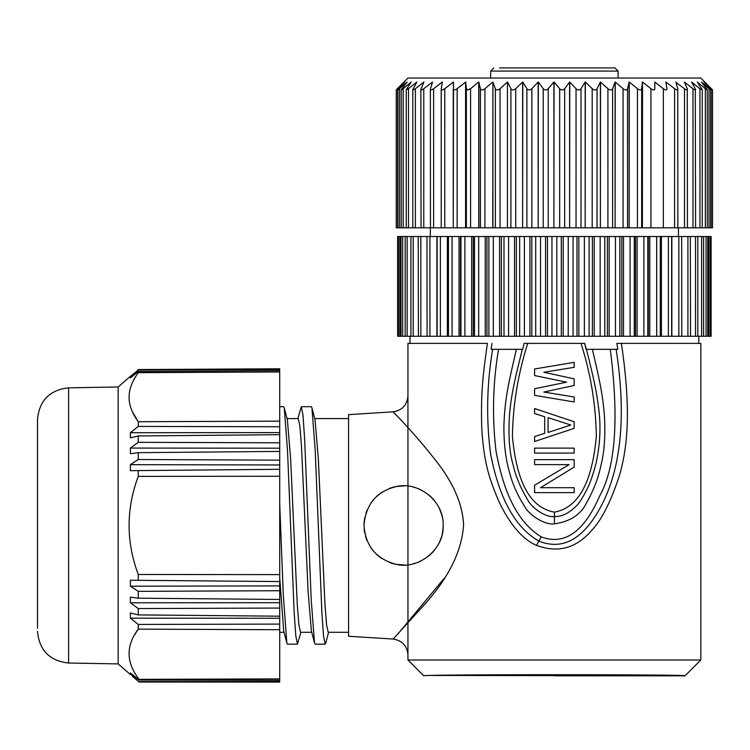 <?xml version="1.0" encoding="UTF-8"?>
<svg xmlns="http://www.w3.org/2000/svg" width="750" height="750" viewBox="0 0 750 750"><rect width="100%" height="100%" fill="white"/><g stroke="black" fill="none" stroke-linecap="round" stroke-linejoin="round"><path stroke-width="1.12" d="M129.122 397.256L129.122 397.2C128.981 389.625 132.019 381.441 138.253 372.675L279.713 371.972L279.713 369.403L138.253 370.041L130.388 377.109L131.4 377.1M130.388 377.109L130.388 377.925L138.253 371.541L279.713 370.641L279.713 368.784L138.253 369.562L279.713 368.784M138.253 370.041L130.388 376.341M138.253 372.675L138.253 371.541M138.047 421.444L132.216 411.375M132.366 382.734L134.85 377.887M139.097 680.016L130.388 672.947L130.388 673.753L139.097 682.031L279.713 682.078L279.713 680.222L139.097 680.016L139.097 679.35C126.056 662.512 125.766 645.778 138.253 629.138L134.231 635.419M118.172 663.9L68.606 663.038L68.606 387.834L118.172 386.972L118.172 663.9L130.388 674.559M279.713 371.972L279.713 421.144L138.253 421.734C131.972 412.884 128.925 404.719 129.122 397.238M279.713 674.344L279.713 680.231M279.713 680.222L279.713 421.144M279.713 412.762L279.713 464.962L130.388 464.662L130.388 470.653L279.713 469.303M279.713 469.341L279.713 476.259L138.253 476.372C126.047 509.081 126.047 541.791 138.253 574.491L138.253 580.322L130.388 580.219L130.388 586.2L138.253 591.347L279.713 590.719M279.713 524.259L279.713 543.525M279.713 559.387L279.713 577.744L283.716 631.05M279.713 526.378L279.713 524.278M139.097 682.031L132.347 676.209M279.713 629.719L138.253 629.138L138.253 624.441L279.713 624.094M279.713 616.191L138.253 614.906L130.388 612.984L130.388 618.159L138.253 624.441M138.253 614.906L138.253 608.55L279.713 608.053M279.713 599.456L138.253 598.191L130.388 597.169L130.388 602.794L138.253 608.55M138.253 598.191L138.253 591.347M138.253 476.372L138.253 470.541M279.713 460.153L138.253 459.516L130.388 464.662M138.253 459.516L138.253 452.672L279.713 451.406M279.713 442.809L138.253 442.322L130.388 448.078L130.388 453.703L138.253 452.672M138.253 442.322L138.253 435.956L279.713 434.681M279.713 426.759L138.253 426.431L130.388 432.712L130.388 437.878L138.253 435.956M138.253 426.431L138.253 421.734M130.388 432.712L279.713 432.619M130.388 448.078L279.713 448.181M279.713 574.612L138.253 574.491M279.713 581.559L138.253 580.322M130.388 586.2L279.713 585.9M130.388 602.794L279.713 602.691M130.388 618.159L279.713 618.253M139.097 679.35L279.713 678.9M130.388 673.753L131.4 673.762M139.097 681.591L279.713 681.469M68.606 387.834C49.669 389.962 39.3 400.519 37.5 419.494L37.5 628.331M279.713 406.706L283.612 406.706L284.241 407.916L287.541 450.919L294.159 612.459L295.809 635.897L297.459 644.166L287.456 644.166L286.828 642.947L283.275 594.591L279.713 503.681M311.737 632.288L300.534 632.297L298.884 624.938L297.244 604.012L290.663 459.291L287.381 419.916L284.241 407.916M348.581 632.297L328.238 632.288L326.588 624.938L324.947 604.003L318.366 459.262L315.075 419.906L311.944 407.906L315.244 450.881L321.863 612.45L323.512 635.897L325.162 644.166L325.809 642.891M325.162 644.166L315.159 644.166L314.531 642.956L311.222 599.934L304.613 438.516L302.963 414.994L301.303 406.706L311.316 406.706L311.944 407.906M297.459 644.166L300.881 632.288M314.531 642.956L311.391 630.956L308.1 591.534L301.519 446.859L299.878 425.897L298.238 418.575L287.025 418.575M301.303 406.706L297.891 418.575M314.728 418.575L348.581 418.575M393.103 639.038C402.113 640.481 407.062 645.75 407.944 654.834L407.944 396.038C407.062 405.122 402.113 410.391 393.103 411.834L348.581 414.619L348.581 636.253L393.103 639.038L422.569 606.675C448.247 578.663 461.906 551.419 463.566 524.953C462.694 503.569 452.653 481.116 433.453 457.613C410.681 428.888 391.5 410.428 393.103 411.834L398.278 417.216M444.262 578.25L397.444 634.538M364.134 522.084L364.734 517.8M366.806 510.788L367.041 510.225M371.728 501.928L374.194 498.919M380.747 493.097L381.975 492.272M388.969 488.653L396.366 486.516L404.391 485.869M389.062 488.616A39.581 39.581 0 0 1 396.366 486.516C376.556 491.409 365.766 504.384 363.994 525.431C365.55 546.197 376.341 559.172 396.366 564.356L389.062 562.256M380.747 557.766L376.069 553.894M371.728 548.944L371.016 547.941M366.806 540.084L365.944 537.694M404.672 485.869A39.581 39.581 0 0 0 396.366 486.516C419.016 481.2 444.272 501.675 443.147 525.431C444.328 549.778 417.928 569.812 396.366 564.356L404.672 564.994M413.306 563.794L417.009 562.669M428.888 555.862L430.922 554.062M417.009 488.203L421.041 489.919M430.922 496.809L434.541 500.794M439.622 509.1L441.45 513.956M407.944 396.038L407.944 343.378L487.444 343.378C482.1 379.781 480.909 397.753 481.744 426.994C482.709 446.653 485.391 463.472 489.788 477.45C497.025 499.397 502.772 510.506 510.919 522.497C519.113 534 527.644 541.631 536.512 545.391C553.903 551.775 573.403 551.4 591.431 530.691C601.819 519.788 611.344 500.775 620.006 473.663C627.928 444.609 631.022 408.337 621.384 343.378L616.922 343.378M517.266 349.331L516.403 349.331C508.041 385.369 504.872 399.15 503.906 425.559C503.784 444.159 505.753 460.059 509.812 473.269C512.559 484.331 517.856 495.966 525.694 508.172C530.897 516.225 545.691 525.347 554.475 523.847L554.456 516.516C561.478 516.891 568.706 513.45 576.122 506.203C579.356 503.1 583.116 497.156 587.4 488.372C590.353 482.578 593.278 473.991 596.184 462.628C600.188 444.131 601.003 426 598.631 408.234C596.569 391.65 594.253 380.531 586.444 349.331L584.625 343.378L586.106 349.331L617.747 349.331L616.884 343.378L700.819 343.378L700.819 660L407.944 660L407.944 654.834M554.372 675.816L684.994 675.816C692.747 674.353 415.819 674.344 423.769 675.816L407.944 660M431.044 675.441L684.994 675.825L700.819 660M698.775 343.378L698.775 336.253M409.988 343.378L409.988 336.253M491.128 348.816L491.962 343.378M491.213 349.331L522.656 349.331L523.341 346.603M584.625 343.378L581.016 343.378C590.756 373.988 595.866 405.038 596.344 436.537C593.616 464.7 586.078 506.578 554.438 512.109C522.722 506.737 515.156 464.756 512.428 436.603C512.888 405.075 517.997 374.006 527.747 343.378L524.138 343.378L522.656 349.331M616.125 349.331L610.275 349.331C619.097 418.444 615.581 467.288 599.738 495.853C584.025 531.956 564.516 545.625 541.209 536.859L538.922 541.125C561.3 550.022 580.791 540.553 597.394 512.709C616.144 481.659 628.913 431.466 616.125 349.331L615.712 349.331M616.884 343.378L621.384 343.378M610.275 349.331L586.444 349.331M536.512 545.391L538.922 541.125C509.963 524.719 497.128 487.162 490.669 454.397C486.066 419.531 486.731 384.506 492.666 349.331L492.816 349.331M541.209 536.859C513.347 519.731 501.975 483.141 496.041 451.153C492.009 417.216 492.834 383.269 498.516 349.331M554.438 512.109L554.456 516.516C546.459 517.978 532.116 508.313 528.028 500.381C520.744 488.475 515.747 476.541 513.047 464.587C509.334 451.95 508.172 434.972 509.569 413.653C511.631 392.662 514.978 378.966 522.319 349.331M581.016 343.378L527.747 343.378M554.475 523.847C570.075 521.616 580.734 514.659 586.444 503.006C593.606 490.397 598.481 477.684 601.059 464.869C604.181 452.766 605.372 437.541 604.622 419.184C603.15 395.663 599.559 380.119 592.369 349.331M574.172 378.863L543.853 372.272L574.172 367.322L574.172 362.372L534.591 368.972L534.591 375.562L566.587 382.162L534.591 388.762L534.591 395.353L574.172 401.953L574.172 397.003L543.853 392.053L574.172 385.463L574.172 378.863L543.853 372.272L574.172 367.322M534.591 436.584L534.591 441.525L574.172 428.334L574.172 421.744L534.591 408.544L534.591 413.494L544.697 416.794L544.697 433.284L534.591 436.584L544.697 433.284M534.591 448.125L534.591 453.075L574.172 453.075L574.172 448.125L534.591 448.125M551.737 480.816L574.172 467.091L540.487 487.706L574.172 487.706L574.172 492.647L534.591 492.647L534.591 485.231L569.119 464.616L534.591 464.616L534.591 459.666L574.172 459.666L574.172 467.091L574.172 459.666M574.172 362.372L534.591 368.972M534.591 388.762L566.587 382.162L534.591 375.562M574.172 401.953L534.591 395.353M574.172 397.003L543.853 392.053L574.172 385.463M544.697 416.794L534.591 413.494M570.797 425.034L548.062 432.459L548.062 417.619L570.797 425.034M557.587 471.506L534.591 485.231M524.4 336.253L671.663 336.253L671.634 236.522L397.65 236.522L397.65 336.253L524.4 336.253L524.4 236.522M671.663 336.253L711.103 336.253L711.103 236.522L671.663 236.522L671.663 336.253M418.416 336.253L418.228 236.522M427.078 336.253L426.984 236.522M529.922 336.253L529.922 236.522M690.347 236.522L690.534 336.253M681.684 236.522L681.778 336.253M547.453 236.522L547.453 336.253M545.559 336.253L545.559 236.522M531.788 236.522L531.788 336.253M561.309 336.253L561.309 236.522M563.203 236.522L563.203 336.253M576.975 336.253L576.975 236.522M578.841 236.522L578.841 336.253M592.388 336.253L592.388 236.522M594.225 236.522L594.225 336.253M607.388 336.253L607.388 236.522M609.159 236.522L609.159 336.253M621.816 336.253L621.816 236.522M623.503 236.522L623.503 336.253M635.494 336.253L635.494 236.522M637.087 236.522L637.087 336.253M648.291 336.253L648.291 236.522M649.763 236.522L649.763 336.253M661.397 236.522L661.397 336.253M671.85 236.522L671.85 336.253M436.913 336.253L436.913 236.522M447.366 336.253L447.366 236.522M459 336.253L459 236.522M460.472 236.522L460.472 336.253M471.675 336.253L471.675 236.522M473.269 236.522L473.269 336.253M485.259 336.253L485.259 236.522M486.947 236.522L486.947 336.253M499.603 336.253L499.603 236.522M501.375 236.522L501.375 336.253M514.538 336.253L514.538 236.522M516.375 236.522L516.375 336.253M678.441 236.522L678.441 227.812M430.322 236.522L430.322 227.812M470.578 227.812L478.762 227.812L478.753 82.003L470.578 88.706L470.578 227.812L466.369 227.812L466.369 88.706L465.712 82.003L465.712 227.812L466.369 227.812M478.753 227.812L507.441 227.812L507.441 82.013L507.441 227.812M507.591 227.812L522.638 227.812L522.628 82.013L515.737 88.706L515.737 227.812M522.797 227.812L526.903 227.812L526.903 88.706L522.788 82.013L522.638 227.812M526.903 227.812L538.181 227.812L538.172 82.013L531.863 88.706L531.863 227.812M538.35 227.812L543.225 227.812L543.225 88.706L538.331 82.013L538.181 227.812M543.225 227.812L553.894 227.812L553.884 82.013L548.241 88.706L548.241 227.812M554.044 227.812L559.659 227.812L559.659 88.706L554.044 82.013L553.894 227.812M559.659 227.812L569.606 227.812L569.606 82.013L564.675 88.706L564.675 227.812M569.775 227.812L576.047 227.812L576.047 88.706L569.775 82.013L569.606 227.812M576.047 227.812L585.169 227.812L585.169 82.013L581.006 88.706L581.006 227.812M585.328 227.812L592.191 227.812L592.191 88.706L585.328 82.013L585.169 227.812M592.191 227.812L600.384 227.812L600.384 82.013L597.047 88.706L597.047 227.812M600.534 227.812L607.922 227.812L607.922 88.706L600.534 82.013L600.384 227.812M607.922 227.812L615.103 227.812L615.103 82.013L612.619 88.706L612.619 227.812M615.234 227.812L623.062 227.812L623.062 88.706L615.244 82.013L615.103 227.812M623.062 227.812L629.147 227.812L629.147 82.013L627.544 88.706L627.544 227.812M629.278 227.812L637.453 227.812L637.453 88.706L629.288 82.013L629.147 227.812M637.453 227.812L642.375 227.812L642.384 82.013L641.672 88.706L641.672 227.812M642.497 227.812L650.934 227.812L650.934 88.706L642.516 82.013L642.375 227.812M650.934 227.812L677.766 227.812M674.587 227.812L674.587 88.706C676.941 90.347 678 90.347 677.766 88.706L677.85 227.812L712.5 227.812L712.5 89.916M396.262 89.916L396.262 227.812L465.712 227.812M421.05 227.812L420.872 89.428L423.966 82.013L415.369 88.706L415.369 227.812M430.472 227.812L430.378 89.241L432.516 82.013L423.778 88.706L423.778 227.812M441.234 89.287L441.234 227.812L441.206 89.016L442.387 82.003M466.369 88.706L467.794 89.925L470.578 88.706M711.075 227.812L711.075 88.706C712.837 90.347 712.931 90.347 711.356 88.706L700.819 78.047L407.944 78.047L397.378 88.706C395.794 90.347 395.878 90.347 397.631 88.706L397.631 227.812M397.378 88.706C395.794 90.347 395.878 90.347 397.631 88.706L404.756 82.013L398.794 88.706C397.397 90.347 397.65 90.347 399.562 88.706L399.562 227.812M398.794 88.706C397.397 90.347 397.65 90.347 399.562 88.706L407.203 82.013L401.25 89.822L401.25 227.812M401.906 88.706C400.725 90.347 401.147 90.347 403.191 88.706L403.191 227.812M406.228 227.812L406.228 89.719L411.244 82.013L403.191 88.706M406.228 89.719L408.478 88.706L408.478 227.812M412.791 227.812L412.791 89.588L416.85 82.013L408.478 88.706M413.1 88.706C412.359 90.347 413.119 90.347 415.369 88.706M421.05 88.706C420.553 90.347 421.462 90.347 423.778 88.706M430.472 88.706C430.209 90.347 431.259 90.347 433.622 88.706L433.622 227.812M442.387 82.013L433.622 88.706M441.234 88.706C441.234 90.347 442.416 90.347 444.778 88.706L444.778 227.812M453.497 82.013L444.778 88.706M453.253 88.847L453.253 227.812L453.497 82.003M453.253 88.706C453.488 90.347 454.791 90.347 457.144 88.706L457.144 227.812M465.712 82.013L457.144 88.706M480.45 227.812L480.45 88.706L478.753 82.013M480.45 88.706C481.172 90.347 482.663 90.347 484.922 88.706L484.922 227.812M492.759 82.003L484.922 88.706M495.347 227.812L495.347 88.706L492.909 82.013L492.769 227.812M495.347 88.706C496.303 90.347 497.859 90.347 500.034 88.706L500.034 227.812M507.441 82.003L500.034 88.706M510.891 227.812L510.891 88.706L507.6 82.013M510.891 88.706C512.062 90.347 513.675 90.347 515.737 88.706M526.903 88.706C528.281 90.347 529.941 90.347 531.863 88.706M543.225 88.706C544.8 90.347 546.469 90.347 548.241 88.706M559.659 88.706C561.413 90.347 563.081 90.347 564.675 88.706M576.047 88.706C577.95 90.347 579.6 90.347 581.006 88.706M592.191 88.706C594.225 90.347 595.847 90.347 597.047 88.706M607.922 88.706C610.069 90.347 611.634 90.347 612.619 88.706M623.062 88.706C625.303 90.347 626.803 90.347 627.544 88.706M637.453 88.706C639.759 90.347 641.166 90.347 641.672 88.706M650.934 88.706C653.288 90.347 654.591 90.347 654.853 88.706L654.853 88.819M654.759 82.013L654.853 88.706M663.356 227.812L663.356 88.706L654.759 82.003L654.759 85.791M663.356 88.706C665.719 90.347 666.909 90.347 666.919 88.706L666.919 89.269M665.925 82.013L666.919 88.706M674.587 88.706L665.916 82.003L665.916 82.641M675.853 82.013L677.766 88.706M684.506 227.812L684.506 88.706L675.853 82.322M684.506 88.706C686.812 90.347 687.731 90.347 687.253 88.706L687.431 227.812M684.375 82.003L687.253 88.706M692.991 227.812L692.991 88.706L684.375 82.013M692.991 88.706C695.241 90.347 696 90.347 695.278 88.706L695.588 227.812M691.575 82.003L695.278 88.706M699.956 227.812L699.956 88.706L691.575 82.013M699.956 88.706L702.234 89.719L697.256 82.003M705.328 227.812L705.328 88.706L697.266 82.013M705.328 88.706C707.381 90.347 707.812 90.347 706.641 88.706L707.297 89.812L707.297 227.812M709.05 227.812L709.05 88.706L701.381 82.013L706.641 88.706M709.05 88.706C710.962 90.347 711.234 90.347 709.847 88.706C711.234 90.347 710.962 90.347 709.05 88.706M704.775 82.013L711.356 88.706C712.931 90.347 712.837 90.347 711.075 88.706L703.913 82.013L709.847 88.706M711.384 88.706C712.969 90.347 712.884 90.347 711.131 88.706M490.659 78.047L490.659 71.081L618.103 71.081L614.934 67.922L499.528 67.922M505.219 67.922L503.681 67.922M492.909 82.013L492.909 227.812M478.894 82.013L478.894 227.812M442.284 82.65L442.284 82.013M453.375 85.312L453.375 82.013M465.581 227.812L465.581 82.013M413.306 487.069A39.581 39.581 0 0 1 421.519 490.163M428.888 495.009A39.581 39.581 0 0 1 434.803 501.112M439.416 508.65A39.581 39.581 0 0 1 442.238 516.966M364.031 523.669A39.581 39.581 0 0 1 364.772 517.631M365.944 513.178A39.581 39.581 0 0 1 367.144 509.972M371.016 502.931A39.581 39.581 0 0 1 374.869 498.188M376.069 496.969A39.581 39.581 0 0 1 382.134 492.169M443.147 525.431A39.581 39.581 0 0 1 442.209 534M441.45 536.916A39.581 39.581 0 0 1 439.303 542.466M434.541 550.078A39.581 39.581 0 0 1 428.475 556.191M421.041 560.944A39.581 39.581 0 0 1 412.866 563.906M404.391 565.003A39.581 39.581 0 0 1 388.969 562.219M381.975 558.6A39.581 39.581 0 0 1 375.9 553.725M374.194 551.944A39.581 39.581 0 0 1 370.856 547.706M367.031 540.647A39.581 39.581 0 0 1 365.55 536.419M364.734 533.062A39.581 39.581 0 0 1 364.134 528.778M551.953 336.253L551.953 236.522M540.525 236.522L540.525 336.253M535.706 336.253L535.706 236.522M556.809 236.522L556.809 336.253M568.237 336.253L568.237 236.522M573.056 236.522L573.056 336.253M584.363 336.253L584.363 236.522M589.106 236.522L589.106 336.253M600.159 336.253L600.159 236.522M604.772 236.522L604.772 336.253M615.45 336.253L615.45 236.522M619.884 236.522L619.884 336.253M630.075 336.253L630.075 236.522M634.275 236.522L634.275 336.253M643.875 336.253L643.875 236.522M647.803 236.522L647.803 336.253M656.691 336.253L656.691 236.522M660.3 236.522L660.3 336.253L660.3 236.522M668.391 336.253L668.391 236.522M678.834 336.253L678.834 236.522M687.919 336.253L687.919 236.522M695.541 336.253L695.541 236.522M701.616 336.253L701.616 236.522M706.069 336.253L706.069 236.522M708.872 336.253L708.872 236.522M399.891 236.522L399.891 336.253M402.694 236.522L402.694 336.253M407.147 236.522L407.147 336.253M413.222 236.522L413.222 336.253M420.844 236.522L420.844 336.253M429.928 236.522L429.928 336.253M437.128 336.253L437.128 236.522L437.1 336.253M440.372 236.522L440.372 336.253M448.463 336.253L448.463 236.522L448.463 336.253M452.072 236.522L452.072 336.253M460.959 336.253L460.959 236.522M464.887 236.522L464.887 336.253M474.478 336.253L474.478 236.522M478.688 236.522L478.688 336.253M488.878 336.253L488.878 236.522M493.313 236.522L493.313 336.253M503.991 336.253L503.991 236.522M508.603 236.522L508.603 336.253M519.656 336.253L519.656 236.522M118.172 386.972L130.388 376.303M68.606 663.038C49.669 660.9 39.3 650.353 37.5 631.378M328.584 632.288L325.8 642.956M284.034 632.297L279.713 632.297M286.828 642.947L283.688 630.947M697.828 336.253L697.828 236.522M703.594 336.253L703.594 236.522M707.756 336.253L707.756 236.522M710.269 336.253L710.269 236.522M398.494 336.253L398.494 236.522M401.006 336.253L401.006 236.522M405.169 336.253L405.169 236.522M410.934 336.253L410.934 236.522M618.103 78.047L618.103 71.081M490.659 71.081L493.828 67.922M712.453 227.812L712.453 89.916M710.709 227.812L710.709 89.887M702.234 227.812L702.234 89.719M397.913 227.812L397.913 89.887"/></g></svg>

